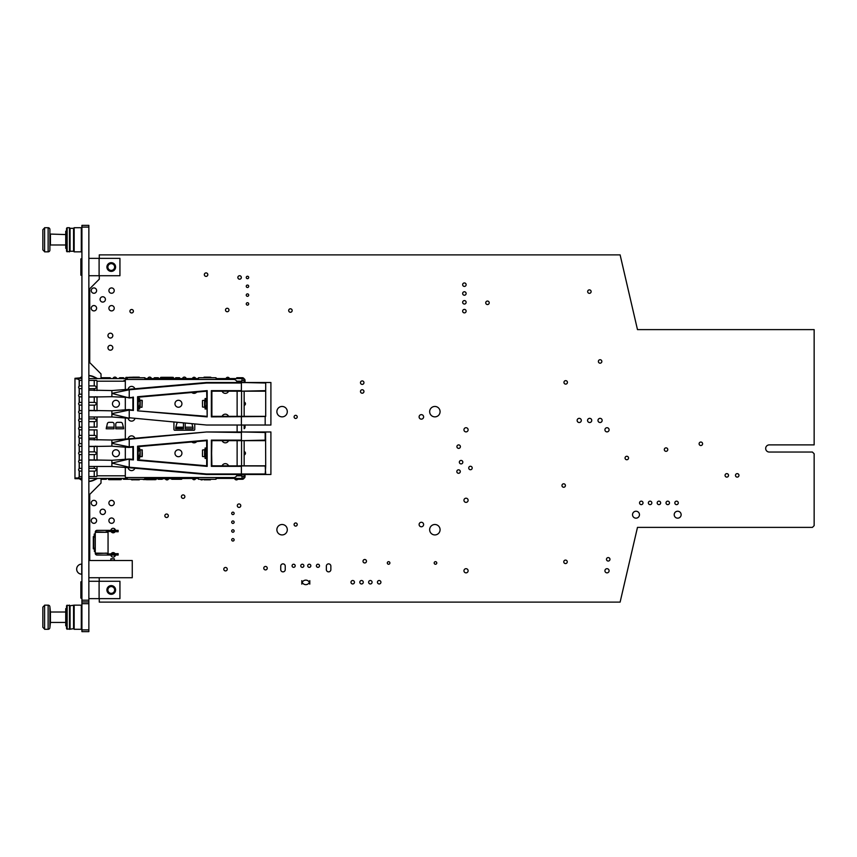 <?xml version="1.0" encoding="UTF-8"?>
<svg xmlns="http://www.w3.org/2000/svg" width="857" height="857" viewBox="0 0 857 857"><rect width="100%" height="100%" fill="white"/><g stroke="black" fill="none" stroke-linecap="round" stroke-linejoin="round"><path stroke-width="1.29" d="M99.273 258.353L99.273 254.883L620.114 254.883L637.479 329.613L814.15 329.613L814.15 444.89L769.254 444.89A3.578 3.578 0 0 0 765.676 448.468A3.578 3.578 0 0 0 769.254 452.046L812.415 452.046L814.15 453.782L814.15 525.652L812.415 527.387L637.479 527.387L620.114 602.117L99.273 602.117L99.273 598.647M99.273 581.282L99.187 577.725M89.728 560.532L89.728 494.382L101.008 483.102L101.03 478.624A0.696 0.696 90 0 0 101.726 479.277L106.043 479.277A0.696 0.696 -90 0 0 106.739 478.592L106.739 478.41M110.564 378.59L110.564 378.408A0.696 0.696 -90 0 0 109.867 377.723L101.726 377.723A0.696 0.696 90 0 0 101.03 378.376L101.008 373.898L89.728 362.618L89.728 288.745L99.273 279.189L99.273 275.718M115.063 553.643A2.26 2.26 0 0 0 111.26 553.643M110.917 555.047A2.26 2.26 0 0 0 113.167 557.114A2.26 2.26 0 0 0 115.416 555.047M96.605 520.66A2.678 2.678 0 0 0 92.588 518.335A2.678 2.678 0 0 0 92.588 522.974A2.678 2.678 0 0 0 96.605 520.66M96.605 503.016A2.678 2.678 0 0 0 92.588 500.702A2.678 2.678 0 0 0 92.588 505.33A2.678 2.678 0 0 0 96.605 503.016M105.422 511.833A2.678 2.678 0 0 0 101.415 509.519A2.678 2.678 0 0 0 101.415 514.146A2.678 2.678 0 0 0 105.422 511.833M114.238 520.66A2.678 2.678 0 0 0 110.232 518.335A2.678 2.678 0 0 0 110.232 522.974A2.678 2.678 0 0 0 114.238 520.66M115.416 530.354A2.26 2.26 0 0 0 110.917 530.354M111.26 531.769A2.26 2.26 0 0 0 115.063 531.769M114.238 503.016A2.678 2.678 0 0 0 110.232 500.702A2.678 2.678 0 0 0 110.232 505.33A2.678 2.678 0 0 0 114.238 503.016M227.255 569.187A1.735 1.735 0 0 0 224.652 567.688A1.735 1.735 0 0 0 224.652 570.687A1.735 1.735 0 0 0 227.255 569.187M168.326 515.775A1.735 1.735 0 0 0 165.722 514.264A1.735 1.735 0 0 0 165.722 517.274A1.735 1.735 0 0 0 168.326 515.775M234.132 539.824A1.211 1.211 0 0 0 232.311 538.774A1.211 1.211 0 0 0 232.311 540.874A1.211 1.211 0 0 0 234.132 539.824M234.132 522.181A1.211 1.211 0 0 0 232.311 521.131A1.211 1.211 0 0 0 232.311 523.241A1.211 1.211 0 0 0 234.132 522.181M234.132 531.008A1.211 1.211 0 0 0 232.311 529.947A1.211 1.211 0 0 0 232.311 532.058A1.211 1.211 0 0 0 234.132 531.008M234.132 513.364A1.211 1.211 0 0 0 232.311 512.315A1.211 1.211 0 0 0 232.311 514.414A1.211 1.211 0 0 0 234.132 513.364M240.774 505.673A1.735 1.735 0 0 0 238.171 504.173A1.735 1.735 0 0 0 238.171 507.173A1.735 1.735 0 0 0 240.774 505.673M165.122 478.41A1.907 1.907 0 0 0 168.84 478.41M184.866 496.642A1.735 1.735 0 0 0 182.262 495.142A1.735 1.735 0 0 0 182.262 498.142A1.735 1.735 0 0 0 184.866 496.642M130.864 479.277A1.907 1.907 0 0 0 132.867 479.791L139.295 479.834L139.295 479.277L132.867 479.277L132.867 479.834M200.313 479.277A1.907 1.907 0 0 0 203.109 479.277M234.572 478.41A1.907 1.907 0 0 0 237.828 479.277M192.386 478.41A1.735 1.735 0 0 0 195.75 478.41M112.813 347.771A2.432 2.432 0 0 0 109.171 345.66A2.432 2.432 0 0 0 109.171 349.87A2.432 2.432 0 0 0 112.813 347.771M116.756 378.59A1.907 1.907 0 0 0 113.038 378.59M151.485 378.59A1.907 1.907 0 0 0 147.768 378.59M96.605 308.241A2.678 2.678 0 0 0 92.588 305.917A2.678 2.678 0 0 0 92.588 310.555A2.678 2.678 0 0 0 96.605 308.241M105.422 299.414A2.678 2.678 0 0 0 101.415 297.1A2.678 2.678 0 0 0 101.415 301.728A2.678 2.678 0 0 0 105.422 299.414M96.605 290.598A2.678 2.678 0 0 0 92.588 288.284A2.678 2.678 0 0 0 92.588 292.912A2.678 2.678 0 0 0 96.605 290.598M112.813 335.612A2.432 2.432 0 0 0 109.171 333.512A2.432 2.432 0 0 0 109.171 337.722A2.432 2.432 0 0 0 112.813 335.612M133.392 311.22A1.735 1.735 0 0 0 130.789 309.72A1.735 1.735 0 0 0 130.789 312.73A1.735 1.735 0 0 0 133.392 311.22M114.238 290.598A2.678 2.678 0 0 0 110.232 288.284A2.678 2.678 0 0 0 110.232 292.912A2.678 2.678 0 0 0 114.238 290.598M114.238 308.241A2.678 2.678 0 0 0 110.232 305.917A2.678 2.678 0 0 0 110.232 310.555A2.678 2.678 0 0 0 114.238 308.241M244.159 454.917A1.735 1.735 0 0 0 244.159 451.564M244.159 405.436A1.735 1.735 0 0 0 244.159 402.083M186.205 378.59A1.907 1.907 0 0 0 182.487 378.59M195.75 378.59A1.735 1.735 0 0 0 192.386 378.59M207.812 274.647A1.735 1.735 0 0 0 205.209 273.137A1.735 1.735 0 0 0 205.209 276.147A1.735 1.735 0 0 0 207.812 274.647M211.54 377.723A1.735 1.735 0 0 0 210.479 377.284M228.969 310.009A1.735 1.735 0 0 0 226.366 308.509A1.735 1.735 0 0 0 226.366 311.509A1.735 1.735 0 0 0 228.969 310.009M229.43 378.59A1.735 1.735 0 0 0 226.066 378.59M241.331 277.464A1.735 1.735 0 0 0 238.728 275.965A1.735 1.735 0 0 0 238.728 278.964A1.735 1.735 0 0 0 241.331 277.464M267.245 568.17A1.735 1.735 0 0 0 264.642 566.67A1.735 1.735 0 0 0 264.642 569.68A1.735 1.735 0 0 0 267.245 568.17M309.795 584.12A3.996 3.996 0 0 0 309.398 582.385A3.996 3.996 0 0 0 309.795 580.65L309.795 584.12M301.803 584.12L301.803 580.65A3.996 3.996 0 0 0 302.2 582.385A3.996 3.996 0 0 0 301.803 584.12M302.2 582.385A3.996 3.996 0 0 0 309.398 582.385A3.996 3.996 0 0 0 302.2 582.385M295.204 565.781A1.564 1.564 0 0 0 292.869 564.431A1.564 1.564 0 0 0 292.869 567.141A1.564 1.564 0 0 0 295.204 565.781M303.892 565.781A1.564 1.564 0 0 0 301.546 564.431A1.564 1.564 0 0 0 301.546 567.141A1.564 1.564 0 0 0 303.892 565.781M354.455 582.235A1.735 1.735 0 0 0 351.852 580.735A1.735 1.735 0 0 0 351.852 583.735A1.735 1.735 0 0 0 354.455 582.235M372.088 582.235A1.735 1.735 0 0 0 369.485 580.735A1.735 1.735 0 0 0 369.485 583.735A1.735 1.735 0 0 0 372.088 582.235M363.272 582.235A1.735 1.735 0 0 0 360.668 580.735A1.735 1.735 0 0 0 360.668 583.735A1.735 1.735 0 0 0 363.272 582.235M380.915 582.235A1.735 1.735 0 0 0 378.312 580.735A1.735 1.735 0 0 0 378.312 583.735A1.735 1.735 0 0 0 380.915 582.235M280.732 566.134L280.732 569.605A2.26 2.26 0 0 0 282.992 571.865A2.26 2.26 0 0 0 285.242 569.605L285.242 566.134A2.26 2.26 0 0 0 282.992 563.874A2.26 2.26 0 0 0 280.732 566.134M310.834 565.781A1.564 1.564 0 0 0 308.488 564.431A1.564 1.564 0 0 0 308.488 567.141A1.564 1.564 0 0 0 310.834 565.781M287.299 529.722A5.206 5.206 0 0 0 279.489 525.202A5.206 5.206 0 0 0 279.489 534.232A5.206 5.206 0 0 0 287.299 529.722M297.229 524.538A1.564 1.564 0 0 0 294.883 523.177A1.564 1.564 0 0 0 294.883 525.887A1.564 1.564 0 0 0 297.229 524.538M319.511 565.781A1.564 1.564 0 0 0 317.176 564.431A1.564 1.564 0 0 0 317.176 567.141A1.564 1.564 0 0 0 319.511 565.781M326.356 566.134L326.356 569.605A2.26 2.26 0 0 0 328.617 571.865A2.26 2.26 0 0 0 330.866 569.605L330.866 566.134A2.26 2.26 0 0 0 328.617 563.874A2.26 2.26 0 0 0 326.356 566.134M366.475 561.228A1.735 1.735 0 0 0 363.871 559.728A1.735 1.735 0 0 0 363.871 562.728A1.735 1.735 0 0 0 366.475 561.228M389.903 562.963A1.307 1.307 0 0 0 387.953 561.838A1.307 1.307 0 0 0 387.953 564.088A1.307 1.307 0 0 0 389.903 562.963M436.781 562.963A1.307 1.307 0 0 0 434.831 561.838A1.307 1.307 0 0 0 434.831 564.088A1.307 1.307 0 0 0 436.781 562.963M468.115 570.773A2.078 2.078 0 0 0 464.997 568.973A2.078 2.078 0 0 0 464.997 572.583A2.078 2.078 0 0 0 468.115 570.773M423.615 524.538A2.26 2.26 0 0 0 420.23 522.577A2.26 2.26 0 0 0 420.23 526.487A2.26 2.26 0 0 0 423.615 524.538M440.08 529.722A5.206 5.206 0 0 0 432.271 525.202A5.206 5.206 0 0 0 432.271 534.232A5.206 5.206 0 0 0 440.08 529.722M567.248 561.838A1.735 1.735 0 0 0 564.645 560.328A1.735 1.735 0 0 0 564.645 563.338A1.735 1.735 0 0 0 567.248 561.838M609.091 570.773A2.078 2.078 0 0 0 605.974 568.973A2.078 2.078 0 0 0 605.974 572.583A2.078 2.078 0 0 0 609.091 570.773M609.959 559.321A1.735 1.735 0 0 0 607.356 557.811A1.735 1.735 0 0 0 607.356 560.821A1.735 1.735 0 0 0 609.959 559.321M681.144 514.703A3.471 3.471 0 0 0 675.937 511.693A3.471 3.471 0 0 0 675.937 517.703A3.471 3.471 0 0 0 681.144 514.703M639.472 514.703A3.471 3.471 0 0 0 634.266 511.693A3.471 3.471 0 0 0 634.266 517.703A3.471 3.471 0 0 0 639.472 514.703M643.018 502.898A1.735 1.735 0 0 0 640.415 501.388A1.735 1.735 0 0 0 640.415 504.398A1.735 1.735 0 0 0 643.018 502.898M468.115 500.284A2.078 2.078 0 0 0 464.997 498.485A2.078 2.078 0 0 0 464.997 502.095A2.078 2.078 0 0 0 468.115 500.284M565.427 485.533A1.735 1.735 0 0 0 562.824 484.034A1.735 1.735 0 0 0 562.824 487.033A1.735 1.735 0 0 0 565.427 485.533M651.834 502.898A1.735 1.735 0 0 0 649.231 501.388A1.735 1.735 0 0 0 649.231 504.398A1.735 1.735 0 0 0 651.834 502.898M669.478 502.898A1.735 1.735 0 0 0 666.875 501.388A1.735 1.735 0 0 0 666.875 504.398A1.735 1.735 0 0 0 669.478 502.898M660.661 502.898A1.735 1.735 0 0 0 658.058 501.388A1.735 1.735 0 0 0 658.058 504.398A1.735 1.735 0 0 0 660.661 502.898M678.294 502.898A1.735 1.735 0 0 0 675.691 501.388A1.735 1.735 0 0 0 675.691 504.398A1.735 1.735 0 0 0 678.294 502.898M297.229 416.888A1.564 1.564 0 0 0 294.883 415.538A1.564 1.564 0 0 0 294.883 418.248A1.564 1.564 0 0 0 297.229 416.888M423.615 416.888A2.26 2.26 0 0 0 420.23 414.938A2.26 2.26 0 0 0 420.23 418.848A2.26 2.26 0 0 0 423.615 416.888M287.299 411.66A5.206 5.206 0 0 0 279.489 407.15A5.206 5.206 0 0 0 279.489 416.17A5.206 5.206 0 0 0 287.299 411.66M363.946 391.488A1.735 1.735 0 0 0 361.343 389.978A1.735 1.735 0 0 0 361.343 392.988A1.735 1.735 0 0 0 363.946 391.488M460.295 471.554A1.735 1.735 0 0 0 457.692 470.054A1.735 1.735 0 0 0 457.692 473.064A1.735 1.735 0 0 0 460.295 471.554M462.823 462.169A1.735 1.735 0 0 0 460.22 460.67A1.735 1.735 0 0 0 460.22 463.68A1.735 1.735 0 0 0 462.823 462.169M440.08 411.66A5.206 5.206 0 0 0 432.271 407.15A5.206 5.206 0 0 0 432.271 416.17A5.206 5.206 0 0 0 440.08 411.66M460.391 446.647A1.735 1.735 0 0 0 457.788 445.137A1.735 1.735 0 0 0 457.788 448.147A1.735 1.735 0 0 0 460.391 446.647M248.691 295.108A1.211 1.211 0 0 0 246.87 294.047A1.211 1.211 0 0 0 246.87 296.158A1.211 1.211 0 0 0 248.691 295.108M248.691 303.924A1.211 1.211 0 0 0 246.87 302.875A1.211 1.211 0 0 0 246.87 304.974A1.211 1.211 0 0 0 248.691 303.924M248.691 277.464A1.211 1.211 0 0 0 246.87 276.415A1.211 1.211 0 0 0 246.87 278.514A1.211 1.211 0 0 0 248.691 277.464M248.691 286.281A1.211 1.211 0 0 0 246.87 285.231A1.211 1.211 0 0 0 246.87 287.341A1.211 1.211 0 0 0 248.691 286.281M292.162 310.534A1.735 1.735 0 0 0 289.559 309.023A1.735 1.735 0 0 0 289.559 312.034A1.735 1.735 0 0 0 292.162 310.534M363.946 382.661A1.735 1.735 0 0 0 361.343 381.161A1.735 1.735 0 0 0 361.343 384.172A1.735 1.735 0 0 0 363.946 382.661M466.122 302.317A1.735 1.735 0 0 0 463.519 300.818A1.735 1.735 0 0 0 463.519 303.817A1.735 1.735 0 0 0 466.122 302.317M466.122 284.674A1.735 1.735 0 0 0 463.519 283.174A1.735 1.735 0 0 0 463.519 286.184A1.735 1.735 0 0 0 466.122 284.674M472.196 467.997A1.735 1.735 0 0 0 469.593 466.497A1.735 1.735 0 0 0 469.593 469.497A1.735 1.735 0 0 0 472.196 467.997M628.535 458.013A1.735 1.735 0 0 0 625.931 456.502A1.735 1.735 0 0 0 625.931 459.513A1.735 1.735 0 0 0 628.535 458.013M468.115 429.807A2.078 2.078 0 0 0 464.997 427.997A2.078 2.078 0 0 0 464.997 431.607A2.078 2.078 0 0 0 468.115 429.807M609.091 429.807A2.078 2.078 0 0 0 605.974 427.997A2.078 2.078 0 0 0 605.974 431.607A2.078 2.078 0 0 0 609.091 429.807M728.536 475.378A1.735 1.735 0 0 0 725.933 473.867A1.735 1.735 0 0 0 725.933 476.878A1.735 1.735 0 0 0 728.536 475.378M738.959 475.378A1.735 1.735 0 0 0 736.356 473.867A1.735 1.735 0 0 0 736.356 476.878A1.735 1.735 0 0 0 738.959 475.378M667.774 449.593A1.735 1.735 0 0 0 665.171 448.093A1.735 1.735 0 0 0 665.171 451.093A1.735 1.735 0 0 0 667.774 449.593M702.59 443.776A1.735 1.735 0 0 0 699.976 442.276A1.735 1.735 0 0 0 699.976 445.286A1.735 1.735 0 0 0 702.59 443.776M466.122 311.134A1.735 1.735 0 0 0 463.519 309.634A1.735 1.735 0 0 0 463.519 312.644A1.735 1.735 0 0 0 466.122 311.134M567.43 382.372A1.735 1.735 0 0 0 564.827 380.872A1.735 1.735 0 0 0 564.827 383.882A1.735 1.735 0 0 0 567.43 382.372M466.122 293.501A1.735 1.735 0 0 0 463.519 291.991A1.735 1.735 0 0 0 463.519 295.001A1.735 1.735 0 0 0 466.122 293.501M489.218 302.8A1.735 1.735 0 0 0 486.605 301.3A1.735 1.735 0 0 0 486.605 304.31A1.735 1.735 0 0 0 489.218 302.8M581.314 420.423A2.078 2.078 0 0 0 578.186 418.623A2.078 2.078 0 0 0 578.186 422.233A2.078 2.078 0 0 0 581.314 420.423M591.737 420.423A2.078 2.078 0 0 0 588.609 418.623A2.078 2.078 0 0 0 588.609 422.233A2.078 2.078 0 0 0 591.737 420.423M591.126 291.605A1.735 1.735 0 0 0 588.523 290.105A1.735 1.735 0 0 0 588.523 293.105A1.735 1.735 0 0 0 591.126 291.605M602.15 420.423A2.078 2.078 0 0 0 599.022 418.623A2.078 2.078 0 0 0 599.022 422.233A2.078 2.078 0 0 0 602.15 420.423M601.839 361.461A1.735 1.735 0 0 0 599.236 359.961A1.735 1.735 0 0 0 599.236 362.961A1.735 1.735 0 0 0 601.839 361.461M81.918 603.682L81.918 600.2L88.86 600.2L88.86 601.946L81.918 601.946L88.86 601.946L88.86 631.63L88.86 629.895L81.918 629.895L81.918 603.682L88.86 603.682M81.918 600.2L81.918 225.37L88.86 225.37L88.86 227.105L88.86 225.37M81.918 631.63L88.86 631.63L81.918 631.63L81.918 629.895M88.86 600.2L88.86 227.105L81.918 227.105M88.86 256.8L88.86 253.318M88.86 378.633L88.86 376.898L88.86 378.59L127.297 378.59L125.84 378.558L125.84 377.455L132.867 377.305M127.297 478.41L88.86 478.41L88.86 480.059L88.86 478.324M88.86 627.11L88.86 607.324L88.86 627.11M88.86 574.179L88.86 564.11M88.86 545.341L88.86 540.135L88.86 545.341M88.86 249.676L88.86 229.89L88.86 249.676M129.236 397.98L133.403 397.091L129.236 397.98L132.889 397.659L111.881 396.695L88.86 397.08L88.86 390.128L111.881 390.546L129.236 389.26L111.881 390.546L111.881 393.352L129.236 389.785L129.236 397.969L111.881 393.352M111.881 414.167L129.236 418.259L111.881 416.973L88.86 416.984L88.86 410.407L111.881 410.824L129.236 409.539L111.881 410.824L111.881 413.631L129.236 410.064L129.236 418.291L111.881 416.973L111.881 413.631M129.236 447.461L111.881 446.186L111.881 443.369L129.236 446.904L129.236 447.461L111.881 446.176L88.86 446.551L88.86 439.609L111.881 440.027L129.236 438.741L129.236 447.418L133.403 446.54L133.403 459.909L129.236 459.02L111.881 460.305L111.881 463.112L129.236 459.02L129.236 467.215L111.881 463.112M111.881 463.648L111.881 466.465L129.236 467.74L111.881 466.454L88.86 466.465L88.86 459.888L111.881 460.284M65.732 234.572L49.899 234.047L49.899 250.083L49.899 229.483A1.768 1.768 -90 0 0 48.131 227.716L44.618 227.716M65.732 244.984L50.434 244.984L50.434 234.572M50.434 244.984L49.899 245.52M49.899 250.083A1.768 1.768 90 0 1 48.131 251.851L44.618 251.851M42.85 229.676L44.618 227.887L44.618 251.679L42.85 249.89L42.85 229.676L42.85 249.89M49.899 229.483L49.899 234.047M66.546 231.208L65.732 231.208L65.732 248.359L66.546 248.359M66.546 251.24L66.546 228.316L67.146 227.716L67.146 251.851L66.546 251.24L69.471 251.851L69.471 227.716L67.146 227.716M70.07 228.316L73.563 228.316L73.563 251.24L70.07 251.24L70.07 228.316L69.471 227.716M70.07 251.24L69.471 251.851M73.563 251.24L74.163 251.851L74.163 227.716L73.563 228.316L74.163 227.716L81.308 227.716L81.308 251.851L74.163 251.851L73.563 251.24M81.918 228.316L81.308 227.716L81.918 228.316M81.918 251.24L81.308 251.851L81.918 251.24M65.732 612.016L50.434 612.016L49.899 606.917A1.768 1.768 -90 0 0 48.131 605.149L44.618 605.149M65.732 622.428L50.434 622.428L50.434 612.016M50.434 622.428L49.899 627.517L49.899 606.917M49.899 627.517A1.768 1.768 90 0 1 48.131 629.284L44.618 629.284M42.85 607.11L44.618 605.321L44.618 629.113L42.85 627.324L42.85 607.11L42.85 627.324M66.546 608.641L65.732 608.641L65.732 625.792L66.546 625.792M66.546 628.684L66.546 605.76L67.146 605.149L67.146 629.284L66.546 628.684L69.471 629.284L69.471 605.149L66.546 605.76M70.07 628.684L70.07 605.76L69.471 605.149L70.07 605.76L74.163 605.149L74.163 629.284L73.563 628.684L73.563 605.76L74.163 605.149L81.308 605.149L81.308 629.284L74.163 629.284L73.563 628.684L69.471 629.284L70.07 628.684M81.918 605.76L81.308 605.149L81.918 605.76M81.918 628.684L81.308 629.284L81.918 628.684M239.66 440.648L265.177 440.648L265.177 431.971L206.644 431.971L270.908 431.971L270.908 474.51L265.177 474.51L265.702 466.347L265.177 474.51L206.644 474.51L129.236 467.686M206.644 431.971L129.236 439.234L111.881 440.027L111.881 442.833L129.236 438.741L206.644 431.971L241.395 432.496L241.395 440.134L211.358 440.134L211.883 465.822L265.563 465.994M123.065 478.41L123.065 478.592A0.696 0.696 -90 0 0 123.751 479.277L127.222 479.277A0.696 0.696 -90 0 0 127.404 479.256L144.758 479.277L144.758 477.542L197.196 477.542L198.578 479.277L215.943 479.277L217.335 477.542L233.65 477.542A3.471 3.471 -90 0 0 237.1 474.51A3.471 3.471 90 0 1 236.661 475.806L241.556 475.806L242.424 478.41L243.067 478.292A1.735 1.735 90 0 1 242.424 478.41L216.05 478.41M125.315 467.451L125.315 476.856A0.696 0.696 -90 0 0 126.011 477.542L127.404 479.277L129.139 479.277M145.283 378.59L145.283 378.408A0.696 0.696 -90 0 0 144.758 377.744L127.404 377.723L126.011 379.458A0.696 0.696 -90 0 0 125.315 380.144L125.315 389.549M125.315 397.691L125.315 409.828M125.315 417.97L125.315 439.03M125.315 447.172L125.315 459.309M216.05 378.59L242.424 378.59L241.556 381.194L236.661 381.194A3.471 3.471 90 0 1 237.1 382.49A3.471 3.471 -90 0 0 233.65 379.458L217.335 379.458L215.943 377.723L198.578 377.723L197.196 379.458L146.151 379.458L144.758 377.723L143.023 377.723M237.121 465.822L237.121 440.648L237.121 465.822M237.121 431.971L237.121 425.029L237.121 431.971M237.121 416.352L237.121 391.178L237.121 416.352M228.54 465.822A3.471 3.471 -90 0 0 222.102 465.822M222.102 440.648A3.471 3.471 -90 0 0 228.54 440.648M228.54 416.352A3.471 3.471 -90 0 0 222.102 416.352M222.102 391.178A3.471 3.471 -90 0 0 228.54 391.178M191.807 392.506A3.471 3.471 -90 0 0 196.756 392.067M174.967 403.765A3.471 3.471 -90 0 0 178.438 407.236A3.471 3.471 -90 0 0 181.92 403.765A3.471 3.471 -90 0 0 178.438 400.283A3.471 3.471 -90 0 0 174.967 403.765M191.797 441.976A3.471 3.471 -90 0 0 196.756 441.548M174.967 453.235A3.471 3.471 -90 0 0 178.438 456.717A3.471 3.471 -90 0 0 181.92 453.235A3.471 3.471 -90 0 0 178.438 449.764A3.471 3.471 -90 0 0 174.967 453.235M128.132 467.654A3.471 3.471 -90 0 0 134.86 468.233M134.849 438.216A3.471 3.471 -90 0 0 128.132 438.827M128.132 418.173A3.471 3.471 -90 0 0 134.849 418.784M134.86 388.767A3.471 3.471 -90 0 0 128.132 389.346M205.787 450.953L205.091 451.061L205.787 450.953L205.787 448.029L205.091 448.029L205.091 449.518L205.091 448.029L206.483 448.029L206.483 450.632M206.483 455.849L206.483 458.452L205.787 458.452L205.787 456.963L205.091 456.963L205.091 458.452L205.787 458.452L205.091 458.452L205.091 456.02M206.676 401.087L205.787 401.151L205.787 398.548L205.787 401.579L205.787 398.548L205.091 398.548L205.091 400.037L205.091 398.548L206.483 398.548L206.483 401.151M206.483 406.368L206.483 408.971L205.787 408.971L205.787 407.482L205.091 407.482L205.091 408.971L205.091 406.539M205.787 407.482L205.787 405.939L205.787 408.971L205.091 408.971L205.787 408.971L205.787 406.368L206.601 406.368L206.601 401.151M139.637 405.939L138.941 405.939L138.941 408.971L139.637 408.971L139.637 405.939L139.637 408.971L138.256 408.971L138.256 406.368M139.637 398.548L139.637 401.579L139.637 398.548L138.941 398.548L139.637 398.548M138.256 455.849L138.256 458.452L139.637 458.452L139.637 455.421L139.637 458.452L138.941 458.452L138.941 456.02M139.637 448.029L139.637 451.061L139.637 448.029L138.941 448.029L139.637 448.029M194.764 423.99L194.764 429.368A0.868 0.868 90 0 1 193.896 430.235L174.796 430.235A0.868 0.868 90 0 1 173.928 429.368L173.928 422.18L173.928 429.368A0.868 0.868 -90 0 0 174.796 430.235M185.455 423.187A1.735 1.735 -90 0 0 185.219 424.076L185.219 428.789L193.029 428.789L193.029 428.061A1.735 1.735 -90 0 0 192.964 427.611L193.029 428.789M192.964 427.611L191.936 423.744L192.857 427.193L185.219 427.193M175.664 428.789L183.473 428.789L183.473 424.076A1.735 1.735 -90 0 0 183.087 422.972A1.735 1.735 -90 0 1 183.473 424.076L183.473 427.193L175.835 427.193L175.664 428.789M81.918 380.412L79.187 380.144L79.187 386.153A1.382 1.382 -90 0 0 79.187 388.392L79.187 394.402A1.382 1.382 -90 0 0 79.187 396.641L79.187 402.651A1.382 1.382 -90 0 0 79.187 404.879L79.187 410.899A1.382 1.382 -90 0 0 79.187 413.128L79.187 419.148A1.382 1.382 -90 0 0 79.187 421.376L79.187 427.386A1.382 1.382 -90 0 0 79.187 429.625L79.187 435.635A1.382 1.382 -90 0 0 79.187 437.873L79.187 443.883A1.382 1.382 -90 0 0 79.187 446.122L79.187 452.132A1.382 1.382 -90 0 0 79.187 454.36L79.187 460.38A1.382 1.382 -90 0 0 79.187 462.609L79.187 468.618A1.382 1.382 -90 0 0 79.187 470.857L79.187 476.856L81.918 476.588M112.471 403.765A3.471 3.471 90 0 1 115.941 400.283A3.471 3.471 90 0 1 119.412 403.765A3.471 3.471 90 0 1 115.941 407.236A3.471 3.471 90 0 1 112.471 403.765M112.471 453.235A3.471 3.471 90 0 1 115.941 449.764A3.471 3.471 90 0 1 119.412 453.235A3.471 3.471 90 0 1 115.941 456.717A3.471 3.471 90 0 1 112.471 453.235M106.214 428.789L114.035 428.789L114.035 424.076A1.735 1.735 -90 0 0 112.299 422.34L109.021 422.34A1.735 1.735 -90 0 0 107.35 423.626L106.214 428.789M123.526 427.611L122.455 423.626A1.735 1.735 -90 0 0 120.773 422.34L117.505 422.34A1.735 1.735 -90 0 0 115.77 424.076L115.77 428.789L123.579 428.789L123.579 428.061A1.735 1.735 -90 0 0 123.526 427.611L123.579 428.789M183.473 428.789L183.473 427.193M114.035 428.789L114.035 424.076A1.735 1.735 -90 0 0 112.299 422.34M177.71 422.512A1.735 1.735 -90 0 0 176.788 423.626L175.835 427.193M115.77 427.193L123.408 427.193L122.455 423.626A1.735 1.735 -90 0 0 120.773 422.34M210.479 479.277L204.052 479.277L204.052 479.834L210.479 479.834L210.479 479.277M210.479 377.723L210.479 377.166L204.052 377.166L204.052 377.723M111.517 378.59L110.821 378.59M124.801 378.59L125.668 378.59M153.703 378.59L152.664 378.59M158.824 378.59A0.868 0.868 -90 0 0 157.956 377.723L154.656 377.723A0.696 0.696 -90 0 0 153.96 378.408L158.652 378.59M159.348 378.59L173.403 378.59L160.559 378.312L160.559 377.455L161.427 377.305L172.536 377.305L173.403 377.455L173.403 378.312M188.422 378.59L187.737 378.59M243.067 378.708L242.424 378.59A1.735 1.735 90 0 1 244.159 380.326A1.735 1.735 -90 0 0 242.424 378.59L236.757 378.59L236.757 377.723L242.424 377.723A1.735 1.735 90 0 1 244.159 379.458L244.159 380.326L241.556 381.194L241.556 382.49M80.001 378.162A14.066 14.066 90 0 1 81.918 377.08A14.066 14.066 90 0 0 80.001 378.162L79.187 378.59L80.001 378.162A14.066 14.066 90 0 1 81.918 377.08A14.066 14.066 -90 0 0 79.905 378.237L81.918 378.59M144.865 378.59L198.481 378.59M181.92 378.59L174.967 378.59M197.538 378.59L190.597 378.59M119.412 378.59L112.471 378.59M117.688 478.41L119.412 478.41M125.84 377.723L125.84 378.558M127.393 378.162L125.84 378.312L125.84 377.455M135.47 377.166L129.053 377.305M111.689 479.695L118.116 479.695M108.475 479.545L108.475 478.688L121.319 478.688L121.319 479.545L120.451 479.695L109.342 479.695L108.475 479.545L108.475 478.41L108.475 479.277M121.319 478.688L121.319 479.299M112.471 478.41L121.319 478.442M81.918 480.231A14.344 14.344 90 0 1 79.905 479.095L78.64 477.724L78.801 478.41L81.918 478.41M144.758 478.838L198.481 478.41M170.372 478.41L171.068 478.41M156.049 478.41L156.049 479.299M156.049 479.545L156.049 478.688L156.049 479.545L155.181 479.695L143.194 479.545M146.408 479.695L152.835 479.695M182.005 428.061L175.664 428.061M175.149 378.59A0.868 0.868 -90 0 1 176.017 377.723L179.22 377.723A0.696 0.696 90 0 1 179.916 378.408L179.916 378.59M171.325 478.41L171.325 478.592A0.696 0.696 -90 0 0 172.021 479.277L181.309 479.277A0.696 0.696 -90 0 0 182.005 478.592L182.005 478.41M162.648 478.41L162.648 478.592A0.696 0.696 -90 0 1 161.952 479.277L158.481 479.277A0.696 0.696 -90 0 1 157.784 478.592L157.784 478.41M119.241 378.59L119.241 378.408A0.696 0.696 -90 0 1 119.937 377.723L123.237 377.723A0.868 0.868 -90 0 1 124.104 378.59M124.104 380.326A0.868 0.868 -90 0 0 125.315 381.119M78.801 478.41L79.905 478.763A14.066 14.066 -90 0 0 81.918 479.92A14.066 14.066 90 0 1 80.001 478.827L80.001 478.827A14.066 14.066 90 0 0 81.918 479.92A14.066 14.066 90 0 1 80.001 478.827M78.801 478.688L74.966 478.688L74.966 378.312L79.905 377.905A14.344 14.344 90 0 1 81.918 376.769M78.801 378.59L78.64 379.276L74.966 378.59M74.966 478.002L78.619 477.981A1.393 1.393 90 0 1 79.187 476.856M79.187 380.144A1.393 1.393 90 0 1 78.619 379.019L78.801 378.312M79.187 478.688L80.001 479.17L79.187 478.688M88.86 481.227A14.066 14.066 90 0 0 94.12 479.813A14.066 14.066 90 0 1 88.86 481.227A14.066 14.066 -90 0 0 94.12 479.813L97.012 478.699L94.238 480.059A14.344 14.344 90 0 1 88.86 481.505M94.238 480.059L94.934 479.727C96.723 478.838 96.723 478.838 94.934 479.727C96.723 478.838 96.723 478.838 94.934 479.727C96.723 478.838 96.723 478.838 94.934 479.727C96.723 478.838 96.723 478.838 94.934 479.727C96.723 478.838 96.723 478.838 94.934 479.727C96.723 478.838 96.723 478.838 94.934 479.727L94.238 480.059L94.934 479.727M97.012 478.699L96.273 478.752M88.86 375.495A14.344 14.344 90 0 1 94.238 376.93L97.012 378.301L94.12 377.187A14.066 14.066 -90 0 0 88.86 375.773A14.066 14.066 90 0 1 94.12 377.187A14.066 14.066 90 0 0 88.86 375.773M81.918 454.628L79.433 454.51L79.187 460.38A1.382 1.382 -90 0 0 79.187 462.609L79.433 468.479L81.918 468.361M79.433 460.23L81.918 460.113M81.918 462.876L79.433 462.759M79.433 380.283L79.187 386.153A1.382 1.382 -90 0 0 79.187 388.392L79.433 394.263L81.918 394.134M79.433 394.263L79.187 394.402A1.382 1.382 -90 0 0 79.187 396.641L79.433 402.511L81.918 402.383M79.433 402.511L79.187 402.651A1.382 1.382 -90 0 0 79.187 404.879L79.433 410.749L81.918 410.632M79.433 410.749L79.187 410.899A1.382 1.382 -90 0 0 79.187 413.128L79.433 418.998L81.918 418.88M79.433 418.998L79.187 419.148A1.382 1.382 -90 0 0 79.187 421.376L79.433 427.247L81.918 427.129M79.433 427.247L79.187 427.386A1.382 1.382 -90 0 0 79.187 429.625L79.433 435.495L81.918 435.367M79.433 435.495L79.187 435.635A1.382 1.382 -90 0 0 79.187 437.873L79.433 443.744L81.918 443.615M79.433 443.744L79.187 443.883A1.382 1.382 -90 0 0 79.187 446.122L79.433 451.982L81.918 451.864M79.433 451.982L79.187 452.132A1.382 1.382 -90 0 0 79.187 454.36L79.433 454.51M79.433 468.479L79.187 468.618A1.382 1.382 -90 0 0 79.187 470.857L79.433 476.717M94.238 466.465L94.238 468.361L88.86 468.361M88.86 454.628L94.238 454.628L94.238 460.113L88.86 460.113M88.86 446.379L94.238 446.379L94.238 451.864L88.86 451.864M81.918 446.379L79.433 446.261M97.012 440.005L97.012 429.893L94.238 429.893L94.238 435.367L94.945 435.367C96.734 436.288 96.734 437.209 94.945 438.131L88.86 438.131M81.918 438.131L79.433 438.013M94.238 435.367L88.86 435.367M94.238 429.893L88.86 429.893M81.918 429.893L79.433 429.764M88.86 421.644L94.238 421.644L94.238 427.129L88.86 427.129M81.918 421.644L79.433 421.515M94.238 416.984L94.238 418.88L88.86 418.88M81.918 413.395L79.433 413.278M88.86 405.147L94.238 405.147L94.238 410.632L88.86 410.632M81.918 405.147L79.433 405.029M88.86 396.898L94.238 396.898L94.238 402.383L88.86 402.383M81.918 396.898L79.433 396.78M97.012 390.535L97.012 381.108A0.696 0.621 90 0 0 96.391 380.412L94.238 380.412L94.238 385.896L94.945 385.896C96.734 386.818 96.734 387.739 94.945 388.66L88.86 388.66M81.918 388.66L79.433 388.532M94.238 468.361L94.945 468.361C96.734 469.282 96.734 470.204 94.945 471.125L88.86 471.125M81.918 471.125L79.433 470.996M97.012 466.465L97.012 475.892A0.696 0.621 90 0 1 96.391 476.588L88.86 476.588M79.433 386.014L81.918 385.896M94.238 385.896L88.86 385.896M94.238 380.412L88.86 380.412M97.012 396.716L97.012 410.814M97.012 416.984L97.012 427.129L94.238 427.129M94.238 421.644L94.945 421.644C96.734 420.723 96.734 419.801 94.945 418.88L94.238 418.88M95.62 410.814L94.238 410.632M94.238 405.147L94.945 405.147C96.734 404.225 96.734 403.304 94.945 402.383L94.238 402.383M94.238 396.898L95.652 396.716M95.62 460.284L94.238 460.113M94.238 454.628L94.945 454.628C96.734 453.707 96.734 452.785 94.945 451.864L94.238 451.864M94.238 446.379L95.652 446.186M97.012 446.186L97.012 460.284M80.001 377.83L79.433 378.226M94.238 376.93L94.934 377.273C96.723 378.162 96.723 378.162 94.934 377.273C96.723 378.162 96.723 378.162 94.934 377.273C96.723 378.162 96.723 378.162 94.934 377.273C96.723 378.162 96.723 378.162 94.934 377.273C96.723 378.162 96.723 378.162 94.934 377.273C96.723 378.162 96.723 378.162 94.934 377.273L94.238 376.93L94.934 377.273M96.895 378.548L96.273 378.248M244.159 425.029L244.159 428.704A1.735 1.735 -90 0 0 245.027 427.193L245.027 425.029M244.159 440.669L244.159 465.822L244.159 440.669M244.159 455.249L244.159 451.264M241.556 474.51L241.556 475.806L244.159 476.674L244.159 474.51L244.159 477.542A1.735 1.735 90 0 1 242.424 479.277L236.757 479.277L236.757 478.41M244.159 380.326L244.159 382.49M244.159 391.188L244.159 416.352L244.159 391.188M244.159 405.779L244.159 401.783M245.027 474.51L245.027 476.674A1.735 1.735 90 0 1 243.999 478.26M243.999 378.74A1.735 1.735 90 0 1 245.027 380.326L245.027 382.49M243.313 478.174A1.735 1.735 90 0 1 242.424 478.41A1.735 1.735 90 0 0 244.159 476.674A1.735 1.735 90 0 1 243.067 478.292M173.403 377.701L173.403 378.59L160.559 378.558M170.2 377.305L163.773 377.305M139.295 377.723L139.295 377.166L132.867 377.166L132.867 377.723M144.758 479.277L144.758 477.542L126.011 477.542M205.787 458.452L206.676 450.568M205.787 456.963L205.787 455.849M205.787 451.061L205.787 448.029M205.787 401.472L205.091 401.472L205.091 400.037L205.787 400.037M205.091 451.061L205.091 449.518L205.787 449.518M138.256 401.151L138.256 398.548L139.637 400.037M139.637 401.472L138.941 401.579L138.941 400.037M138.941 405.939L138.941 406.539M139.637 450.953L138.941 451.061L138.941 448.029L138.256 448.029L138.256 450.632M206.676 391.199L138.095 397.198L207.19 390.631L207.19 416.888L206.676 391.199L138.095 397.198L138.095 403.411M137.57 446.176L207.19 440.112L207.19 466.369L137.57 460.273L137.57 446.176L207.19 440.112M138.095 459.802L138.095 446.647L138.095 452.85L138.095 446.647L206.676 440.68L138.095 446.647L138.095 459.802L138.095 453.589L138.095 459.802L206.676 465.801L206.676 440.68L206.676 465.801L138.095 459.802M206.676 416.32L137.57 410.824L137.57 396.727L138.095 410.342L138.095 397.198M133.403 397.091L133.403 410.46L129.236 410.096L132.889 409.892L129.236 410.096L129.236 409.539M133.403 410.46L129.236 409.582M133.403 446.54L129.236 446.904L132.889 447.108L132.889 459.341L129.236 459.545L133.403 459.909M206.644 474.51L129.118 467.729M239.66 474.51L265.177 474.51M265.563 432.142L265.702 465.822L239.66 465.822M265.177 391.178L265.702 390.653L265.702 416.352L211.883 416.352L211.883 391.178L265.177 391.178L211.883 391.178L211.358 416.866L211.358 390.653L211.883 416.352L265.177 416.352L265.177 425.029L206.644 425.029L265.177 425.029L206.644 425.029L129.236 417.766L206.644 425.029M265.563 382.661L206.644 382.49L270.908 382.49L270.908 425.029L265.177 425.029M129.236 389.26L206.644 382.49L129.236 389.785L206.666 383.015L241.395 383.015L241.395 390.653L211.358 390.653M111.881 396.716L111.881 393.888M132.889 397.659L132.889 409.892L132.889 397.659M241.395 382.49L265.702 383.015L265.702 390.653L265.702 383.015L265.702 390.653L241.395 391.178M265.177 440.648L211.883 440.648L211.358 466.347L211.358 440.134M241.395 465.822L265.177 465.822L265.702 473.985L206.666 473.985L129.236 467.215M265.702 432.496L241.395 431.971M111.881 443.369L111.881 442.833M205.091 406.368L205.091 401.151M204.759 401.151L204.759 406.368M204.587 400.98L204.587 406.539M204.341 407.236L202.498 406.989L202.498 400.53L204.341 400.283M202.445 403.765L202.498 400.53L202.445 403.765M205.091 455.849L205.091 450.632M205.787 450.632L206.601 450.632M204.759 450.632L204.759 455.849M204.341 456.717L202.498 456.47L202.498 450.011L204.341 449.764M202.445 453.235L202.498 456.47L202.445 453.235M265.563 416.513L211.358 416.866M138.941 401.151L138.095 401.087L138.095 406.432L138.941 406.368M139.637 406.368L140.173 400.915L139.937 406.368M140.173 400.53L140.173 406.989M140.419 400.283L142.026 400.283L142.026 407.236L140.419 407.236M142.262 400.53L142.026 407.236L142.262 400.53M138.941 450.632L138.095 450.568L138.095 455.913L138.941 455.849M139.637 455.849L140.173 450.396M140.173 450.011L140.173 456.47M140.419 456.717L142.262 456.47L142.326 453.235L142.026 449.764L142.026 456.717L142.262 450.011L140.419 449.764M88.86 581.282L99.101 581.282L99.101 598.647L119.937 598.647L119.937 581.282L99.101 581.282L99.101 598.647L88.86 598.647M88.86 258.353L99.101 258.353L99.101 275.718L119.937 275.718L119.937 258.353L99.101 258.353L99.101 275.718L88.86 275.718M95.266 553.29L95.266 532.122M93.767 536.621L93.767 548.791C93.306 547.023 93.295 552.733 93.327 542.706L93.327 542.706C93.295 532.679 93.306 538.378 93.767 536.621L94.206 536.621M95.266 551.522L94.388 551.522L94.388 548.255L95.266 548.255M94.388 548.255L94.388 551.447M95.266 537.146L94.206 536.975L94.206 534.061L95.266 533.879M106.643 553.108L95.298 553.643A1.768 1.768 -90 0 0 97.034 555.047L106.289 555.047A1.768 1.768 -90 0 0 108.057 553.29L95.266 553.108M95.266 532.293L108.057 532.293L108.057 553.108L108.057 532.122A1.768 1.768 -90 0 0 106.289 530.354L97.034 530.354A1.768 1.768 -90 0 0 95.298 531.769L106.643 532.293M113.478 553.643L113.478 555.047L118.148 555.047L118.148 553.643L118.148 555.047L118.148 553.643L107.907 553.986M113.478 555.047L106.289 555.047M114.624 555.893L114.624 556.579M111.185 555.947L111.185 555.047M107.907 531.426L118.148 531.769L118.148 530.354L118.148 531.769M106.643 531.769L106.022 531.769M106.022 530.354L118.148 530.354M111.185 530.354L111.185 529.465M114.624 529.519L114.624 528.833M113.478 530.354L113.478 531.769M114.345 560.532L114.345 558.796L110.874 558.796L110.874 560.532L114.345 560.532M81.726 564.11L81.726 574.169A5.035 5.035 0 0 1 76.669 569.048A5.035 5.035 0 0 1 81.918 564.11M132.257 577.725L132.257 560.532L88.86 560.532L88.86 577.725L132.257 577.725M81.918 258.878L80.869 258.878L80.869 275.193L81.918 275.193M81.918 581.807L80.869 581.807L80.869 598.122L81.918 598.122M115.599 267.041A4.339 4.339 153.4 0 0 109.085 263.281A4.339 4.339 153.4 0 0 109.085 270.801A4.339 4.339 153.4 0 0 115.599 267.041M114.634 267.041A3.385 3.385 153.4 0 0 109.567 264.106A3.385 3.385 153.4 0 0 109.567 269.966A3.385 3.385 153.4 0 0 114.634 267.041M115.599 589.959A4.339 4.339 153.4 0 0 109.085 586.199A4.339 4.339 153.4 0 0 109.085 593.719A4.339 4.339 153.4 0 0 115.599 589.959M114.634 589.959A3.385 3.385 153.4 0 0 109.567 587.034A3.385 3.385 153.4 0 0 109.567 592.894A3.385 3.385 153.4 0 0 114.634 589.959M48.131 251.851L48.131 227.716M48.131 629.284L48.131 605.149M197.196 477.542L217.335 477.542M146.151 379.458L126.011 379.458M217.335 379.458L197.196 379.458M241.556 391.178L241.556 416.352M241.556 425.029L241.556 431.971M241.556 440.648L241.556 465.822M97.012 381.194L125.315 381.194M97.012 475.806L125.315 475.806M114.035 427.193L106.386 427.193M126.707 378.162L126.707 377.305M109.342 479.695L109.342 478.838M120.451 478.838L120.451 479.695M155.181 478.838L155.181 479.695M94.238 438.131L94.238 440.005M94.238 388.66L94.238 390.535M94.238 471.125L94.238 476.588M244.159 474.51L244.159 476.674M237.625 479.277L237.625 478.41M236.757 378.59L236.757 377.723M237.625 378.59L237.625 377.723M161.427 378.162L161.427 377.305M172.536 377.305L172.536 378.162M205.091 406.122L205.787 406.122M205.091 406.047L205.787 406.047M205.091 401.397L205.787 401.397M205.091 450.878L205.787 450.878M205.091 455.528L205.787 455.528M205.091 455.603L205.787 455.603M138.941 407.482L139.637 407.482M138.941 406.122L139.637 406.122M138.941 406.047L139.637 406.047M138.941 401.397L139.637 401.397M138.941 449.518L139.637 449.518M138.941 450.878L139.637 450.878M138.941 455.528L139.637 455.528M138.941 455.603L139.637 455.603M138.941 456.963L139.637 456.963M138.095 450.568L138.095 455.913M138.095 401.087L138.095 406.432M207.19 466.369L137.57 460.273M241.395 416.352L241.395 425.029M137.57 396.727L207.19 390.631M207.19 416.888L137.57 410.824M241.395 474.51L241.395 466.347L211.358 466.347M129.236 447.418L132.889 447.108L132.889 459.341L129.236 459.02M211.883 416.352L211.883 391.178M241.395 440.648L265.702 440.134M204.587 400.53L204.587 406.989M204.587 450.011L204.587 456.47M138.159 401.151L138.159 406.368M140.173 406.604L140.173 400.915M138.159 450.632L138.159 455.849M94.206 536.975L94.206 534.061M94.388 537.146L94.388 533.965M108.057 553.643L108.057 555.047M108.057 530.354L108.057 531.769M205.787 405.939L205.091 405.939M205.787 401.579L205.091 401.579M205.787 455.421L205.091 455.421M139.637 401.579L138.941 401.579M139.637 451.061L138.941 451.061M139.637 455.421L138.941 455.421M81.918 574.179L81.726 574.179A5.035 5.035 0 0 1 77.976 565.749"/></g></svg>

